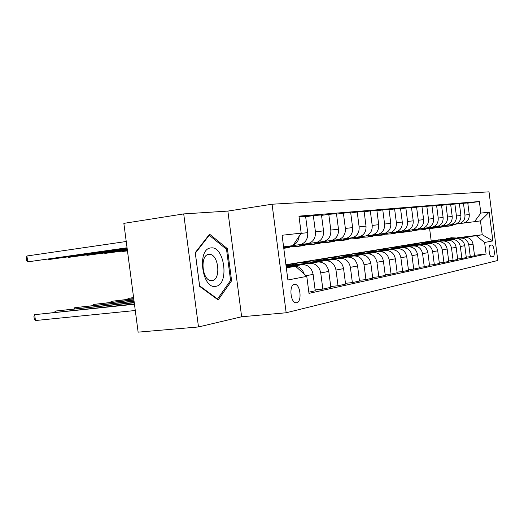 <?xml version="1.0" encoding="UTF-8"?>
<svg xmlns="http://www.w3.org/2000/svg" width="524" height="524" viewBox="0 0 524 524"><rect width="100%" height="100%" fill="white"/><g stroke="black" fill="none" stroke-linecap="round" stroke-linejoin="round"><path stroke-width="0.79" d="M296.722 302.741C301.994 301.975 300.625 284.971 295.254 284.355L294.331 284.355C289.078 284.879 290.257 301.916 295.615 302.734L296.722 302.741M183.714 213.91L123.854 223.368L138.126 332.151L198.485 326.95L241.643 316.771L286.163 312.762L272.067 204.222L227.874 211.087L183.714 213.91L198.485 326.95M286.163 312.762L497.8 260.48L489.016 191.85L272.067 204.222M491.604 244.99L490.274 245.258C487.929 245.409 489.219 257.042 491.571 256.937L493.091 256.616C495.403 256.367 494.093 244.852 491.767 244.977L491.604 244.99M457.066 237.811L482.237 234.739L480.462 220.886L474.482 221.678L480.855 213.091L479.375 201.537L298.968 216.137L301.176 233.134L292.857 245.638L283.595 246.856M480.855 213.091L489.187 212.161L492.861 240.909L484.621 242.481L476.29 235.741L457.766 238.001M474.482 255.319L486.095 254.022L484.621 242.481M486.095 254.022L308.983 293.368L306.782 276.384L287.899 279.986L282.089 235.263L301.176 233.134M293.892 265.635L285.914 264.731L431.691 240.902M436.813 240.28L437.344 240.215M431.2 240.968L429.628 228.739M476.29 235.741L482.237 234.739L492.861 240.909M286.32 267.856L295.536 266.297L286.261 267.384M304.202 274.072C302.204 268.596 298.673 265.937 293.597 266.107L286.209 266.971M308.826 292.169L315.238 290.761L313.116 274.373C311.675 267.869 308.047 264.633 302.237 264.653L286.15 266.539M315.127 289.877L322.843 289.091L320.747 272.932C319.326 266.519 315.736 263.323 309.979 263.349L295.805 265.02M322.843 289.091L330.841 287.329L328.784 271.412C327.382 265.092 323.825 261.948 318.127 261.98L294.848 264.725M330.736 286.497L338.019 285.75L335.989 270.05C334.6 263.814 331.089 260.716 325.437 260.749L311.564 262.386M338.019 285.75L345.578 284.087L343.58 268.616C342.211 262.472 338.733 259.419 333.14 259.459L310.66 262.118M345.48 283.314L352.364 282.593L350.392 267.325C349.043 261.26 345.598 258.253 340.056 258.293L326.472 259.904M352.364 282.593L359.516 281.021L357.578 265.963C356.241 259.989 352.835 257.022 347.346 257.068L325.614 259.649M359.425 280.294L365.949 279.606L364.029 264.744C362.713 258.843 359.333 255.922 353.903 255.967L340.587 257.546M365.949 279.606L372.728 278.12L370.835 263.454C369.531 257.638 366.191 254.756 360.813 254.802L339.781 257.31M372.636 277.432L378.819 276.777L376.953 262.295C375.669 256.55 372.361 253.708 367.029 253.76L353.975 255.312M378.819 276.777L385.258 275.362L383.411 261.076C382.14 255.411 378.865 252.601 373.586 252.653L353.215 255.09M385.173 274.714L391.048 274.091L389.227 259.976C387.97 254.376 384.727 251.605 379.494 251.664L366.695 253.19M391.048 274.091L397.159 272.742L395.365 258.817C394.12 253.288 390.911 250.557 385.729 250.616L365.975 252.981M397.081 272.133L402.668 271.53L400.893 257.769C399.661 252.306 396.478 249.607 391.343 249.673L378.793 251.173M402.668 271.53L408.484 270.253L406.735 256.662C405.517 251.271 402.366 248.612 397.277 248.671L378.112 250.976M408.406 269.677L413.724 269.1L411.995 255.666C410.796 250.341 407.672 247.708 402.629 247.773L390.315 249.254M413.724 269.1L419.266 267.882L417.562 254.618C416.37 249.352 413.279 246.758 408.281 246.824L389.666 249.064M419.193 267.332L424.263 266.781L422.573 253.668C421.401 248.468 418.335 245.9 413.384 245.966L401.299 247.42M424.263 266.781L429.549 265.622L427.885 252.66C426.719 247.524 423.687 244.99 418.774 245.055L400.677 247.243M429.484 265.098L434.317 264.574L432.667 251.756C431.521 246.673 428.514 244.171 423.641 244.243L411.785 245.671M434.317 264.574L439.367 263.461L437.736 250.799C436.603 245.776 433.617 243.3 428.796 243.372L411.189 245.501M439.302 262.969L443.92 262.459L442.308 249.935C441.182 244.963 438.228 242.52 433.446 242.592L421.8 244.001M443.92 262.459L448.741 261.397L447.155 249.018C446.042 244.105 443.114 241.688 438.372 241.761L421.237 243.837M448.682 260.926L453.096 260.441L451.524 248.186C450.424 243.333 447.522 240.942 442.819 241.014L431.383 242.402M453.096 260.441L457.714 259.426L456.162 247.315C455.068 242.507 452.192 240.149 447.535 240.221L430.839 242.252M457.655 258.974L461.886 258.509L460.347 246.522C459.266 241.767 456.411 239.429 451.793 239.507L440.553 240.87M461.886 258.509L466.308 257.539L464.781 245.677C463.714 240.981 460.891 238.669 456.306 238.748L440.036 240.726M466.249 257.107L470.297 256.662L468.797 244.924C467.736 240.267 464.932 237.981 460.386 238.06L449.343 239.409M470.297 256.662L474.534 255.725L473.048 244.119C472 239.514 469.222 237.254 464.716 237.333L448.845 239.265M463.262 223.126L474.482 221.678M454.825 224.239L459.286 223.624C463.275 222.294 465.168 219.432 464.965 215.037L463.458 203.286L459.424 203.856M446.022 225.399L450.666 224.757C454.714 223.407 456.64 220.48 456.43 215.993L454.891 203.993L450.679 204.583M436.826 226.61L441.666 225.942C445.786 224.567 447.738 221.58 447.522 216.988L445.95 204.727L441.549 205.343M427.217 227.881L432.261 227.187C436.453 225.772 438.437 222.726 438.215 218.03L436.603 205.493L431.999 206.142M417.163 229.204L422.423 228.484C426.687 227.043 428.704 223.925 428.475 219.124L426.831 206.299L422.01 206.973M406.637 230.593L412.126 229.839C416.469 228.366 418.519 225.176 418.283 220.263L416.593 207.137L411.543 207.851M395.594 232.047L401.338 231.261C405.753 229.761 407.836 226.492 407.593 221.462L405.864 208.015L400.565 208.768M384 233.573L390.013 232.754C394.513 231.215 396.629 227.874 396.38 222.72L394.605 208.938L389.044 209.731M371.824 235.184L378.125 234.32C382.697 232.748 384.858 229.322 384.596 224.036L382.775 209.914L376.926 210.746M358.999 236.874L365.614 235.964C370.278 234.366 372.472 230.848 372.197 225.425L370.324 210.936L364.167 211.814M345.493 238.649L352.442 237.7C357.191 236.062 359.425 232.453 359.137 226.885L357.217 212.01L350.726 212.941M331.233 240.529L338.55 239.534C343.39 237.85 345.663 234.149 345.362 228.431L343.39 213.144L336.532 214.133M316.168 242.514L323.878 241.466C328.81 239.743 331.122 235.944 330.814 230.062L328.784 214.342L321.533 215.39M300.219 244.616L308.361 243.509C313.391 241.747 315.743 237.837 315.422 231.785L313.326 215.613L305.643 216.726M479.375 201.537L467.801 203.155M458.552 223.761L463.629 223.047C467.585 221.737 469.458 218.901 469.262 214.552L467.768 202.932L463.458 203.286M299.053 216.785L305.584 216.248L307.706 232.649C308.04 238.787 305.662 242.75 300.586 244.538L292.877 245.605M313.326 215.613L321.474 214.945L323.537 230.874C323.852 236.835 321.52 240.693 316.542 242.435L307.431 243.686M328.784 214.342L336.48 213.713L338.484 229.204C338.786 235.001 336.493 238.748 331.607 240.451L322.967 241.636M343.39 213.144L350.674 212.548L352.619 227.619C352.907 233.259 350.661 236.907 345.866 238.571L337.653 239.704M357.217 212.01L364.121 211.441L366.014 226.119C366.296 231.608 364.082 235.165 359.379 236.789L351.565 237.87M370.324 210.936L376.88 210.393L378.721 224.691C378.99 230.043 376.815 233.514 372.197 235.099L364.75 236.127M382.775 209.914L388.998 209.404L390.793 223.342C391.055 228.562 388.913 231.942 384.38 233.494L377.273 234.477M394.605 208.938L400.526 208.454L402.275 222.058C402.524 227.147 400.421 230.449 395.974 231.968L389.181 232.905M405.864 208.015L411.504 207.556L413.213 220.833C413.456 225.798 411.386 229.027 407.01 230.514L400.519 231.412M416.593 207.137L421.971 206.692L423.641 219.661C423.87 224.514 421.84 227.671 417.543 229.126L411.327 229.984M426.831 206.299L431.966 205.873L433.597 218.547C433.82 223.29 431.822 226.375 427.597 227.796L421.637 228.628M436.603 205.493L441.516 205.087L443.108 217.486C443.324 222.124 441.352 225.137 437.199 226.532L430.486 228.602M445.95 204.727L450.647 204.34L452.205 216.464C452.415 221.004 450.476 223.958 446.396 225.32L440.9 226.086M454.891 203.993L459.391 203.62L460.91 215.488C461.12 219.929 459.214 222.824 455.192 224.161L449.913 224.894M293.086 245.298C296.663 243.634 298.7 240.575 299.178 236.134M295.536 266.297L306.782 276.384M480.462 220.886L489.187 212.161M241.643 316.771L227.874 211.087M199.651 286.373L218.167 299.944L231.601 280.785L227.416 248.69L209.587 234.169L195.249 252.647L199.651 286.373M225.988 248.88L227.416 248.69M230.213 280.936L231.601 280.785M458.179 238.132L451.184 237.726M454.511 238.577L447.208 238.42L445.917 238.833M456.797 238.296L450.142 237.889M449.094 238.066L455.913 238.407M452.651 224.521L448.819 226.093L444.928 226.414M455.978 224.089L450.273 225.942M453.922 224.357L448.184 226.224M448.583 226.145L450.915 225.811L454.708 224.259M449.769 239.54L442.629 239.127M445.944 240.005L438.516 239.841L437.147 240.287M448.328 239.717L441.542 239.291M440.455 239.481L447.411 239.828M440.998 241.014L433.715 240.582M437.009 241.499L429.457 241.328L427.99 241.806M439.492 241.197L432.582 240.758M431.442 240.955L438.536 241.315M431.848 242.553L424.414 242.108M427.682 243.057L419.999 242.874L418.434 243.398M430.276 242.743L423.228 242.291M422.043 242.494L429.274 242.867M444.038 225.654L440.153 227.252L436.125 227.58M447.509 225.209L441.699 227.095M445.367 225.484L439.518 227.39M439.937 227.305L442.335 226.964L446.199 225.379M435.058 226.84L431.108 228.471L426.942 228.798M438.68 226.375L432.759 228.3M430.925 228.516L433.387 228.163L437.311 226.551M425.685 228.078L421.669 229.741L417.353 230.062M429.464 227.586L425.495 229.224L423.431 229.551M427.119 227.894L423.13 229.545L421.054 229.872M421.512 229.774L424.054 229.42L428.036 227.776M422.285 244.158L414.694 243.699M417.936 244.688L410.122 244.492L408.451 245.055M420.648 244.361L413.456 243.889M412.218 244.105L419.6 244.485M415.892 229.368L411.812 231.064L407.331 231.385M419.842 228.857L415.807 230.527L413.685 230.861M417.399 229.171L413.338 230.861L411.202 231.195M411.681 231.097L414.294 230.73L418.349 229.054M210.884 247.944C196.624 248.579 202.015 289.864 215.888 286.3C229.61 284.67 224.508 245.514 210.884 247.944M208.788 254.369C199.958 254.736 201.806 279.777 210.746 280.582L212.207 280.582C221.102 279.705 218.757 254.638 209.764 254.356L208.788 254.369M230.58 280.419L217.539 298.975L199.605 285.809L195.347 253.177L209.227 235.263L226.525 249.313L230.58 280.419M216.923 299.034L217.539 298.975M208.676 235.342L209.227 235.263M412.296 245.841L404.535 245.363M407.738 246.391L399.792 246.182L398.004 246.791M410.574 246.044L403.244 245.559M401.941 245.782L409.48 246.182M401.836 247.597L393.904 247.099M397.061 248.173L388.972 247.95L387.066 248.618M400.035 247.813L392.548 247.308M391.192 247.544L398.888 247.95M390.878 249.444L382.762 248.926M385.874 250.04L377.64 249.81L375.597 250.531M388.991 249.666L381.348 249.142M379.92 249.391L387.786 249.81M379.383 251.376L371.084 250.839M374.129 252.005L365.745 251.756L363.558 252.542M377.404 251.612L369.59 251.062M368.097 251.323L376.14 251.762M367.311 253.406L358.816 252.843M361.796 254.061L353.255 253.799L350.91 254.657M365.235 253.655L357.25 253.079M355.678 253.361L363.911 253.812M405.648 230.724L401.495 232.453L396.845 232.767M409.781 230.187L405.681 231.89L403.5 232.23M407.227 230.514L403.094 232.237L400.899 232.577M401.404 232.473L404.096 232.099L408.216 230.39M394.919 232.139L390.701 233.901L385.867 234.208M399.249 231.575L395.076 233.311L392.836 233.665M396.57 231.922L392.371 233.678L390.118 234.032M390.642 233.914L393.426 233.534L397.611 231.785M383.647 233.638L379.383 235.427L374.352 235.721M388.212 233.029L383.974 234.804L381.669 235.165M385.409 233.396L381.138 235.184L378.819 235.545M381.138 235.184L379.383 235.427L382.238 235.04L386.496 233.252M371.876 235.178L367.507 237.018L362.274 237.307M376.638 234.556L372.328 236.37L369.957 236.737M373.697 234.942L369.348 236.769L366.957 237.143M367.56 237.012L370.507 236.619L374.837 234.791M359.477 236.809L355.036 238.695L349.574 238.964M364.481 236.16L360.099 238.014L357.656 238.394M361.39 236.56L356.968 238.433L354.506 238.813M355.187 238.675L358.187 238.269L362.595 236.409M354.624 255.542L345.919 254.959M348.82 256.229L340.122 255.948L337.607 256.884M352.436 255.804L344.275 255.208M342.617 255.496L351.047 255.967M133.587 297.573L128.105 298.385L133.62 297.789M127.561 299.342L128.105 298.385L128.223 299.269M346.436 238.531L341.917 240.457L336.218 240.713M351.709 237.844L347.242 239.743L344.72 240.13M348.453 238.269L343.954 240.189L341.412 240.575M342.179 240.424L345.231 240.012L349.718 238.106M127.45 250.78L121.954 251.546L127.463 250.878M121.902 251.134L121.954 251.546L121.601 251.179M341.268 257.788L336.808 256.806L332.347 257.179M335.15 258.515L329.426 257.71L323.583 259.236M338.963 258.063L330.611 257.441M328.869 257.749L337.495 258.24M133.731 298.673L111.147 301.339L133.764 298.903M110.597 302.348L111.147 301.339L111.271 302.276M332.701 240.339L328.096 242.317L322.136 242.547M338.308 239.592L333.709 241.564L331.103 241.957M334.823 240.064L330.244 242.029L327.618 242.429M328.483 242.265L331.587 241.846L336.153 239.894M127.384 250.262L104.852 253.419L127.398 250.367M104.793 252.981L104.852 253.419L104.492 253.027M327.186 260.159L322.614 259.138L318.035 259.524M320.734 260.926L314.898 260.087L311.701 260.598L308.8 261.725M324.756 260.448L316.208 259.799M314.367 260.127L323.21 260.631M133.889 299.846L93.39 304.437L133.921 300.095M92.833 305.499L93.39 304.437L93.514 305.427M318.206 242.252L313.522 244.276L307.287 244.472M324.173 241.426L319.444 243.477L316.751 243.883M320.452 241.964L315.789 243.974L313.077 244.381M314.046 244.204L317.21 243.778L321.854 241.78M127.306 249.706L86.932 255.378L127.325 249.817M86.873 254.919L86.932 255.378L86.565 254.959M312.324 262.662L307.627 261.6L302.931 262M305.505 263.467L302.21 262.701L298.89 262.648L293.171 264.358M309.756 262.969L300.999 262.288M299.06 262.635L303.579 262.216L308.119 263.159M134.052 301.11L74.768 307.68L134.085 301.372M74.218 308.806L74.768 307.68L74.906 308.734M302.905 244.269L298.13 246.346L291.593 246.509M309.206 243.398L304.392 245.501L301.608 245.92M305.269 243.968L300.527 246.025L297.717 246.444M298.804 246.254L302.027 245.822L306.756 243.771M127.234 249.11L68.146 257.435L127.247 249.234M68.081 256.943L68.146 257.435L67.773 256.989M296.61 265.314L291.789 264.201L286.969 264.613M289.392 266.159L285.999 265.36M285.934 264.836L292.163 265.838M134.229 302.466L55.223 311.086L134.268 302.754M54.673 312.278L55.223 311.086L55.367 312.206M286.635 246.457L283.739 247.937M293.375 245.487L288.475 247.642L285.587 248.068M289.156 246.123L283.785 248.33L285.973 247.976L290.735 245.913M127.149 248.468L48.431 259.59L127.162 248.599M48.359 259.072L48.431 259.59L48.044 259.111M134.426 303.933L34.676 314.662L35.455 320.531L135.284 310.509M35.455 320.531L34.237 318.769L33.929 316.431L34.676 314.662L134.465 304.241M126.232 241.499L26.927 255.987L27.706 261.862L127.077 247.918M127.057 247.773L27.706 261.862L26.508 260.284L26.2 257.939L26.927 255.987M293.597 266.107L302.237 264.653M309.979 263.349L318.127 261.98M325.437 260.749L333.14 259.459M340.056 258.293L347.346 257.068M353.903 255.967L360.813 254.802M367.029 253.76L373.586 252.653M379.494 251.664L385.729 250.616M391.343 249.673L397.277 248.671M402.629 247.773L408.281 246.824M413.384 245.966L418.774 245.055M423.641 244.243L428.796 243.372M433.446 242.592L438.372 241.761M442.819 241.014L447.535 240.221M451.793 239.507L456.306 238.748M460.386 238.06L464.716 237.333M431.481 227.324L436.433 226.676M464.965 215.037L469.262 214.552M468.797 244.924L473.048 244.119M460.347 246.522L464.781 245.677M456.43 215.993L460.91 215.488M451.524 248.186L456.162 247.315M447.522 216.988L452.205 216.464M442.308 249.935L447.155 249.018M438.215 218.03L443.108 217.486M432.667 251.756L437.736 250.799M428.475 219.124L433.597 218.547M422.573 253.668L427.885 252.66M418.283 220.263L423.641 219.661M411.995 255.666L417.562 254.618M407.593 221.462L413.213 220.833M400.893 257.769L406.735 256.662M396.38 222.72L402.275 222.058M389.227 259.976L395.365 258.817M384.596 224.036L390.793 223.342M376.953 262.295L383.411 261.076M372.197 225.425L378.721 224.691M364.029 264.744L370.835 263.454M359.137 226.885L366.014 226.119M350.392 267.325L357.578 265.963M345.362 228.431L352.619 227.619M335.989 270.05L343.58 268.616M330.814 230.062L338.484 229.204M320.747 272.932L328.784 271.412M315.422 231.785L323.537 230.874M306.036 275.716L313.116 274.373M300.999 233.403L307.706 232.649M491.224 256.819L493.091 256.616M293.853 284.506L295.254 284.355M459.286 223.624L463.629 223.047M450.666 224.757L455.192 224.161M441.666 225.942L446.396 225.32M432.261 227.187L437.199 226.532M422.423 228.484L427.597 227.796M412.126 229.839L417.543 229.126M401.338 231.261L407.01 230.514M390.013 232.754L395.974 231.968M378.125 234.32L384.38 233.494M365.614 235.964L372.197 235.099M352.442 237.7L359.379 236.789M338.55 239.534L345.866 238.571M323.878 241.466L331.607 240.451M308.361 243.509L316.542 242.435M292.916 245.546L300.586 244.538M448.819 226.093L450.109 225.916M450.915 225.811L452.192 225.634M440.153 227.252L441.496 227.075M442.335 226.964L443.664 226.781M431.108 228.471L432.51 228.281M433.387 228.163L434.776 227.979M421.669 229.741L423.13 229.545M424.054 229.42L425.495 229.224M411.812 231.064L413.338 230.861M414.294 230.73L415.807 230.527M207.818 254.612L209.764 254.356M401.495 232.453L403.094 232.237M404.096 232.099L405.681 231.89M390.701 233.901L392.371 233.678M393.426 233.534L395.076 233.311M382.238 235.04L383.974 234.804M367.507 237.018L369.348 236.769M370.507 236.619L372.328 236.37M355.036 238.695L356.968 238.433M358.187 238.269L360.099 238.014M341.917 240.457L343.954 240.189M345.231 240.012L347.242 239.743M328.096 242.317L330.244 242.029M331.587 241.846L333.709 241.564M313.522 244.276L315.789 243.974M317.21 243.778L319.444 243.477M298.13 246.346L300.527 246.025M302.027 245.822L304.392 245.501M283.779 248.271L284.381 248.193M285.973 247.976L288.475 247.642"/></g></svg>
